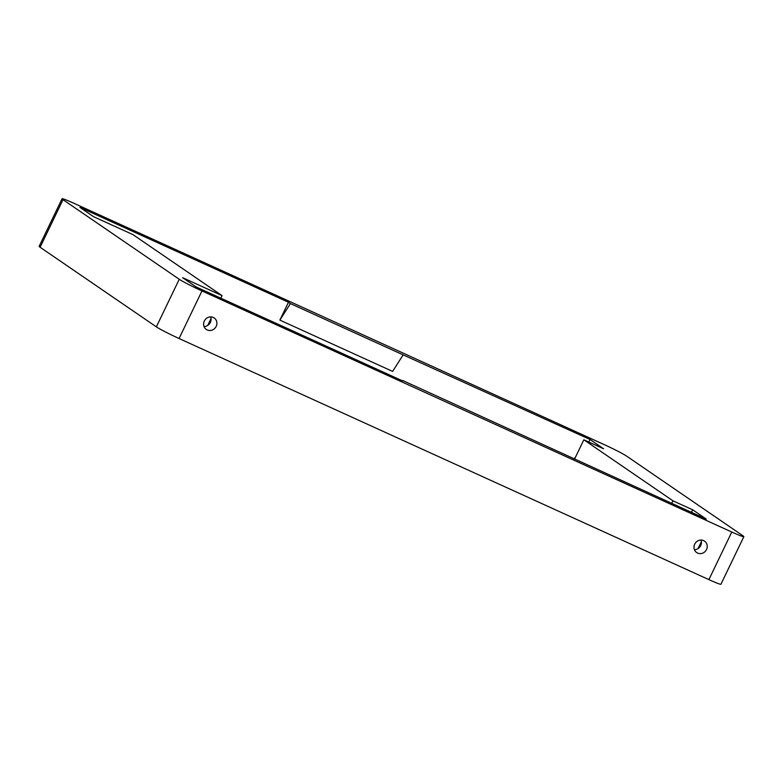 <?xml version="1.0" encoding="UTF-8"?>
<svg xmlns="http://www.w3.org/2000/svg" width="783" height="783" viewBox="0 0 783 783"><rect width="100%" height="100%" fill="white"/><g stroke="black" fill="none" stroke-linecap="round" stroke-linejoin="round"><path stroke-width="1.17" d="M290.405 303.589L288.467 302.258L279.883 320.11L290.405 303.589L403.137 354.885L392.606 371.406L279.883 320.11M588.787 442.033L590.02 439.478L403.137 354.885M220.816 298.186L222.049 295.631L132.934 234.606L93.48 216.646L79.925 207.368L288.467 302.258M209.169 324.182L208.464 323.859M573.831 458.818A6.939 6.489 -55.6 0 1 575.29 457.585M222.049 295.631L182.596 277.671L196.151 286.96L402.628 380.92M691.458 512.346L692.691 509.792L706.246 519.08L402.765 380.528M204.04 326.531A6.939 6.489 124.4 0 0 210.637 316.909M694.413 549.666A6.939 6.489 124.4 0 0 701 540.045M63.012 199.675L179.248 279.267L156.346 326.854L40.109 247.252L63.012 199.675A19.839 1.135 -154.3 0 1 62.053 198.765A19.839 1.135 -154.3 0 1 74.111 203.384L603.938 444.48A19.839 1.135 -154.3 0 1 626.654 456.146L742.891 535.748A19.839 1.135 -154.3 0 1 743.85 536.658A19.839 1.135 -154.3 0 1 731.792 532.029L708.889 579.616A19.839 1.135 25.7 0 0 720.947 584.235L743.85 536.658M708.889 579.616L179.062 338.52L201.965 290.943A19.839 1.135 -154.3 0 1 179.248 279.267M156.346 326.854A19.839 1.135 25.7 0 0 179.062 338.52M62.053 198.765L39.15 246.342A19.839 1.135 25.7 0 0 40.109 247.252M201.965 290.943L731.792 532.029M216.167 326.403A6.939 6.489 -55.6 0 1 206.321 329.437A6.939 6.489 -55.6 0 1 204.892 320.041A6.939 6.489 -55.6 0 1 216.167 326.403M694.697 544.156A6.939 6.489 -55.6 0 1 704.534 541.122A6.939 6.489 -55.6 0 1 705.963 550.518A6.939 6.489 -55.6 0 1 694.697 544.156M698.074 548.56L700.971 542.56A23.138 21.63 124.4 0 0 701.392 541.63M671.736 503.371L672.959 500.817L692.691 509.792M590.02 439.478L603.576 448.767L583.854 439.792L574.536 459.141M207.71 325.415L211.028 318.534M583.854 439.792L672.959 500.817"/></g></svg>
